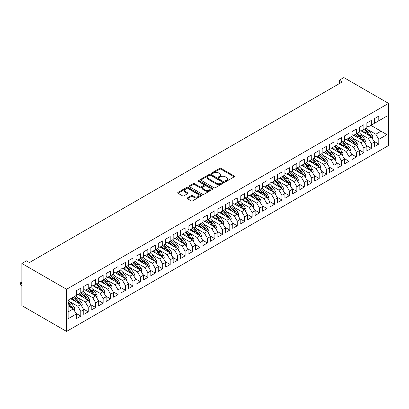 <?xml version="1.0" encoding="UTF-8"?>
<svg xmlns="http://www.w3.org/2000/svg" width="409" height="409" viewBox="0 0 409 409"><rect width="100%" height="100%" fill="white"/><g stroke="black" fill="none" stroke-linecap="round" stroke-linejoin="round"><path stroke-width="0.61" d="M225.42 181.33A0.726 0.419 0 0 0 226.443 181.33L234.214 176.841A1.033 0.598 0 0 0 234.515 176.422A1.033 0.598 0 0 0 234.214 175.998L221.049 168.401A1.033 0.598 0 0 0 219.587 168.401L211.816 172.884A0.726 0.419 0 0 0 211.606 173.181A0.726 0.419 0 0 0 211.816 173.477A0.726 0.419 0 0 0 212.838 173.477L213.846 172.895A3.308 1.912 0 0 1 218.524 172.895L219.623 173.528A3.308 1.912 0 0 1 220.594 174.878A3.308 1.912 0 0 1 219.623 176.233L218.616 176.811A0.726 0.419 0 0 0 218.406 177.107A0.726 0.419 0 0 0 218.616 177.404A0.726 0.419 0 0 0 219.643 177.404L220.645 176.821A3.308 1.912 0 0 1 225.328 176.821L226.422 177.455A3.308 1.912 0 0 1 227.394 178.805A3.308 1.912 0 0 1 226.422 180.159L225.42 180.737A0.726 0.419 0 0 0 225.206 181.034A0.726 0.419 0 0 0 225.42 181.33L225.42 180.737M187.486 197.869A1.033 0.598 0 0 0 187.179 198.288A1.033 0.598 0 0 0 187.486 198.713L191.177 200.845A1.033 0.598 0 0 0 192.639 200.845L201.269 195.865A1.033 0.598 0 0 0 201.571 195.441A1.033 0.598 0 0 0 201.269 195.016L188.104 187.419A1.033 0.598 0 0 0 186.642 187.419L178.012 192.399A1.033 0.598 0 0 0 177.71 192.823A1.033 0.598 0 0 0 178.012 193.247L182.475 195.819A1.033 0.598 0 0 0 183.938 195.819L187.629 193.687A1.033 0.598 0 0 0 187.936 193.268A1.033 0.598 0 0 0 187.629 192.843L185.42 191.565A2.766 1.595 0 0 1 184.607 190.436A2.766 1.595 0 0 1 186.315 188.963A2.766 1.595 0 0 1 189.331 189.311L197.997 194.311A2.766 1.595 0 0 1 198.805 195.441A2.766 1.595 0 0 1 197.097 196.918A2.766 1.595 0 0 1 194.086 196.571L192.639 195.737A1.033 0.598 0 0 0 191.177 195.737L187.486 197.869L187.486 198.713M21.866 263.468L66.565 289.275L66.565 331.428L21.866 305.62L21.866 263.468L26.411 260.845L29.392 262.568L342.287 81.918L339.306 80.195L339.306 83.635M339.306 80.195L343.851 77.572L388.55 103.38L66.565 289.275M213.917 187.716A1.033 0.598 0 0 0 215.379 187.716L224.009 182.731A1.033 0.598 0 0 0 224.311 182.312A1.033 0.598 0 0 0 224.009 181.887L210.85 174.29A1.033 0.598 0 0 0 209.388 174.29L200.758 179.27A1.033 0.598 0 0 0 200.451 179.694A1.033 0.598 0 0 0 200.758 180.113L213.917 187.716M198.523 181.484A0.726 0.419 0 0 1 199.26 181.586L199.26 180.727L212.639 188.452A1.033 0.598 0 0 1 212.941 188.876A1.033 0.598 0 0 1 212.639 189.295L204.009 194.28A1.033 0.598 0 0 1 202.547 194.28L189.387 186.678L193.079 184.566L193.079 183.702L189.387 185.834A1.033 0.598 0 0 0 189.081 186.259A1.033 0.598 0 0 0 189.387 186.678L189.387 185.834M193.079 184.566A1.033 0.598 0 0 1 194.541 184.566L194.541 183.702A1.033 0.598 0 0 0 193.079 183.702M194.541 183.702L199.878 186.785A1.033 0.598 0 0 0 201.34 186.785L203.789 185.369A1.033 0.598 0 0 0 204.096 184.95A1.033 0.598 0 0 0 203.789 184.525L198.232 181.32A0.726 0.419 0 0 1 198.022 181.023A0.726 0.419 0 0 1 198.467 180.635A0.726 0.419 0 0 1 199.26 180.727M66.565 331.428L388.55 145.532L388.55 103.38M370.891 125.358L381.024 131.207L381.024 119.51L386.986 116.069L378.79 120.798L378.79 116.11L374.322 118.692L374.322 123.38L371.341 125.103L371.341 120.41L366.873 122.991L366.873 127.68L363.892 129.402L363.892 124.714L359.419 127.296L359.419 131.984L356.438 133.702L356.438 129.014L351.97 131.596L351.97 136.284L348.989 138.002L348.989 133.314L344.521 135.895L344.521 140.584L341.541 142.306L341.541 137.618L337.072 140.195L337.072 144.888L334.092 146.606L334.092 141.918L329.623 144.5L329.623 149.188L326.643 150.906L326.643 146.218L322.169 148.799L322.169 153.487L319.194 155.21L319.194 150.522L314.72 153.099L314.72 157.787L311.74 159.51L311.74 154.822L307.271 157.404L307.271 162.092L304.291 163.81L304.291 159.121L299.823 161.703L299.823 166.391L296.842 168.114L296.842 163.426L292.374 166.003L292.374 170.691L289.393 172.414L289.393 167.726L284.92 170.308L284.92 174.996L281.944 176.714L281.944 172.025L277.471 174.607L277.471 179.295L274.49 181.013L274.49 176.325L270.022 178.907L270.022 183.595L267.041 185.318L267.041 180.63L262.573 183.212L262.573 187.9L259.592 189.618L259.592 184.929L255.124 187.511L255.124 192.199L252.143 193.917L252.143 189.229L247.67 191.811L247.67 196.499L244.694 198.222L244.694 193.534L240.221 196.11L240.221 200.799L237.24 202.521L237.24 197.833L232.772 200.415L232.772 205.103L229.792 206.821L229.792 202.133L225.323 204.715L225.323 209.403L222.343 211.126L222.343 206.438L217.874 209.014L217.874 213.702L214.894 215.425L214.894 210.737L210.42 213.319L210.42 218.007L207.445 219.725L207.445 215.037L202.971 217.619L202.971 222.307L199.991 224.025L199.991 219.336L195.522 221.918L195.522 226.606L192.542 228.329L192.542 223.641L188.074 226.223L188.074 230.911L185.093 232.629L185.093 227.941L180.625 230.523L180.625 235.211L177.644 236.929L177.644 232.24L173.171 234.822L173.171 239.51L170.195 241.233L170.195 236.545L165.722 239.122L165.722 243.81L162.741 245.533L162.741 240.845L158.273 243.427L158.273 248.115L155.292 249.833L155.292 245.144L150.824 247.726L150.824 252.414L147.843 254.137L147.843 249.449L143.375 252.026L143.375 256.714L140.394 258.437L140.394 253.749L135.926 256.331L135.926 261.019L132.945 262.736L132.945 258.048L128.472 260.63L128.472 265.318L125.491 267.041L125.491 262.348L121.023 264.93L121.023 269.618L118.043 271.341L118.043 266.653L113.574 269.234L113.574 273.923L110.594 275.64L110.594 270.952L106.125 273.534L106.125 278.222L103.145 279.94L103.145 275.252L98.676 277.834L98.676 282.522L95.696 284.245L95.696 279.557L91.222 282.133L91.222 286.827L88.242 288.544L88.242 283.856L83.773 286.438L83.773 291.126L80.793 292.844L80.793 288.156L76.325 290.738L76.325 295.426L68.129 300.16L68.129 318.739L76.325 314.01L73.344 308.846L68.129 305.835M386.986 116.069L386.986 134.648L378.79 139.382L375.81 134.218L368.136 129.786M373.913 141.253L378.79 144.07L378.79 139.382M378.79 144.07L374.322 146.652L374.322 141.959L371.341 143.682L368.361 138.518L360.687 134.091M366.459 145.553L371.341 148.37L371.341 143.682M371.341 148.37L366.873 150.952L366.873 146.264L363.892 147.981L360.912 142.823L353.238 138.39M359.01 149.852L363.892 152.669L363.892 147.981M363.892 152.669L359.419 155.251L359.419 150.563L356.438 152.286L353.463 147.122L345.784 142.69M351.561 154.157L356.438 156.974L356.438 152.286M356.438 156.974L351.97 159.551L351.97 154.863L348.989 156.586L346.009 151.422L338.335 146.995M344.112 158.457L348.989 161.274L348.989 156.586M348.989 161.274L344.521 163.856L344.521 159.167L341.541 160.885L338.56 155.727L330.886 151.294M336.663 162.756L341.541 165.573L341.541 160.885M341.541 165.573L337.072 168.155L337.072 163.467L334.092 165.19L331.111 160.026L323.437 155.594M329.209 167.056L334.092 169.878L334.092 165.19M334.092 169.878L329.623 172.455L329.623 167.767L326.643 169.49L323.662 164.326L315.988 159.899M321.76 171.361L326.643 174.178L326.643 169.49M326.643 174.178L322.169 176.76L322.169 172.071L319.194 173.789L316.213 168.631L308.534 164.198M314.311 175.66L319.194 178.477L319.194 173.789M319.194 178.477L314.72 181.059L314.72 176.371L311.74 178.089L308.759 172.93L301.085 168.498M306.862 179.96L311.74 182.777L311.74 178.089M311.74 182.777L307.271 185.359L307.271 180.671L304.291 182.394L301.31 177.23L293.636 172.797M299.414 184.265L304.291 187.082L304.291 182.394M304.291 187.082L299.823 189.664L299.823 184.975L296.842 186.693L293.861 181.53L286.188 177.102M291.96 188.564L296.842 191.381L296.842 186.693M296.842 191.381L292.374 193.963L292.374 189.275L289.393 190.993L286.412 185.834L278.739 181.402M284.511 192.864L289.393 195.681L289.393 190.993M289.393 195.681L284.92 198.263L284.92 193.575L281.944 195.297L278.964 190.134L271.285 185.701M277.062 197.169L281.944 199.986L281.944 195.297M281.944 199.986L277.471 202.562L277.471 197.874L274.49 199.597L271.51 194.433L263.836 190.006M269.613 201.468L274.49 204.285L274.49 199.597M274.49 204.285L270.022 206.867L270.022 202.179L267.041 203.897L264.061 198.738L256.387 194.306M262.164 205.768L267.041 208.585L267.041 203.897M267.041 208.585L262.573 211.167L262.573 206.479L259.592 208.201L256.612 203.038L248.938 198.605M254.715 210.073L259.592 212.89L259.592 208.201M259.592 212.89L255.124 215.466L255.124 210.778L252.143 212.501L249.163 207.337L241.489 202.91M247.261 214.372L252.143 217.189L252.143 212.501M252.143 217.189L247.67 219.771L247.67 215.083L244.694 216.801L241.714 211.642L234.04 207.21M239.812 218.672L244.694 221.489L244.694 216.801M244.694 221.489L240.221 224.071L240.221 219.382L237.24 221.1L234.26 215.942L226.586 211.509M232.363 222.971L237.24 225.788L237.24 221.1M237.24 225.788L232.772 228.37L232.772 223.682L229.792 225.405L226.811 220.241L219.137 215.809M224.914 227.276L229.792 230.093L229.792 225.405M229.792 230.093L225.323 232.675L225.323 227.987L222.343 229.705L219.362 224.541L211.688 220.114M217.465 231.576L222.343 234.393L222.343 229.705M222.343 234.393L217.874 236.975L217.874 232.286L214.894 234.004L211.913 228.846L204.239 224.413M210.011 235.875L214.894 238.692L214.894 234.004M214.894 238.692L210.42 241.274L210.42 236.586L207.445 238.309L204.464 233.145L196.79 228.713M202.562 240.18L207.445 242.997L207.445 238.309M207.445 242.997L202.971 245.574L202.971 240.886L199.991 242.609L197.015 237.445L189.336 233.018M195.113 244.48L199.991 247.297L199.991 242.609M199.991 247.297L195.522 249.879L195.522 245.19L192.542 246.908L189.561 241.75L181.887 237.317M187.665 248.779L192.542 251.596L192.542 246.908M192.542 251.596L188.074 254.178L188.074 249.49L185.093 251.213L182.112 246.049L174.438 241.617M180.216 253.084L185.093 255.901L185.093 251.213M185.093 255.901L180.625 258.478L180.625 253.79L177.644 255.513L174.663 250.349L166.99 245.921M172.762 257.384L177.644 260.201L177.644 255.513M177.644 260.201L173.171 262.782L173.171 258.094L170.195 259.812L167.215 254.654L159.541 250.221M165.313 261.683L170.195 264.5L170.195 259.812M170.195 264.5L165.722 267.082L165.722 262.394L162.741 264.112L159.766 258.953L152.087 254.521M157.864 265.983L162.741 268.805L162.741 264.112M162.741 268.805L158.273 271.382L158.273 266.694L155.292 268.416L152.312 263.253L144.638 258.825M150.415 270.288L155.292 273.105L155.292 268.416M155.292 273.105L150.824 275.686L150.824 270.998L147.843 272.716L144.863 267.558L137.189 263.125M142.966 274.587L147.843 277.404L147.843 272.716M147.843 277.404L143.375 279.986L143.375 275.298L140.394 277.016L137.414 271.857L129.74 267.425M135.512 278.887L140.394 281.704L140.394 277.016M140.394 281.704L135.926 284.286L135.926 279.598L132.945 281.32L129.965 276.157L122.291 271.724M128.063 283.192L132.945 286.009L132.945 281.32M132.945 286.009L128.472 288.59L128.472 283.897L125.491 285.62L122.516 280.456L114.837 276.029M120.614 287.491L125.491 290.308L125.491 285.62M125.491 290.308L121.023 292.89L121.023 288.202L118.043 289.92L115.062 284.761L107.388 280.329M113.165 291.791L118.043 294.608L118.043 289.92M118.043 294.608L113.574 297.19L113.574 292.501L110.594 294.224L107.613 289.061L99.939 284.628M105.716 296.096L110.594 298.913L110.594 294.224M110.594 298.913L106.125 301.489L106.125 296.801L103.145 298.524L100.164 293.36L92.49 288.933M98.262 300.395L103.145 303.212L103.145 298.524M103.145 303.212L98.676 305.794L98.676 301.106L95.696 302.824L92.715 297.665L85.041 293.233M90.813 304.695L95.696 307.512L95.696 302.824M95.696 307.512L91.222 310.094L91.222 305.405L88.242 307.128L85.266 301.965L77.587 297.532M83.364 308.999L88.242 311.816L88.242 307.128M88.242 311.816L83.773 314.393L83.773 309.705L80.793 311.428L77.812 306.264L70.138 301.837M75.916 313.299L80.793 316.116L80.793 311.428M80.793 316.116L76.325 318.698L76.325 314.01M76.325 293.708L77.812 294.567L80.793 292.844M68.129 311.857L73.344 308.846M83.773 289.403L85.266 290.267L88.242 288.544M77.812 306.264L80.793 304.547L70.66 298.698M83.773 309.705L80.793 304.547M91.222 285.104L92.715 285.963L95.696 284.245M85.266 301.965L88.242 300.242L78.114 294.393M91.222 305.405L88.242 300.242M98.676 280.804L100.164 281.663L103.145 279.94M92.715 297.665L95.696 295.942L85.563 290.093M98.676 301.106L95.696 295.942M106.125 276.499L107.613 277.363L110.594 275.64A8.062 4.652 60 0 1 113.273 278.268L115.936 281.821M100.164 293.36L103.145 291.643L93.012 285.794M106.125 296.801L103.145 291.643M113.574 272.2L115.062 273.059L118.043 271.341M107.613 289.061L110.594 287.343L100.461 281.489M113.574 292.501L110.594 287.343M121.023 267.9L122.516 268.759L125.491 267.041A8.062 4.652 60 0 1 128.175 269.664L130.839 273.222M115.062 284.761L118.043 283.038L107.91 277.19M121.023 288.202L118.043 283.038M128.472 263.595L129.965 264.459L132.945 262.736M122.516 280.456L125.491 278.739L115.364 272.89M128.472 283.897L125.491 278.739M135.926 259.296L137.414 260.155L140.394 258.437A8.062 4.652 60 0 1 143.073 261.065L145.737 264.618M129.965 276.157L132.945 274.439L122.812 268.585M135.926 279.598L132.945 274.439M143.375 254.996L144.863 255.855L147.843 254.137M137.414 271.857L140.394 270.134L130.261 264.286M143.375 275.298L140.394 270.134M150.824 250.697L152.312 251.555L155.292 249.833M144.863 267.558L147.843 265.835L137.71 259.986M150.824 270.998L147.843 265.835M158.273 246.392L159.766 247.256L162.741 245.533M152.312 263.253L155.292 261.535L145.159 255.686M158.273 266.694L155.292 261.535M165.722 242.092L167.215 242.951L170.195 241.233M159.766 258.953L162.741 257.23L152.613 251.382M165.722 262.394L162.741 257.23M173.171 237.793L174.663 238.651L177.644 236.929A8.062 4.652 60 0 1 180.323 239.556L182.987 243.115M167.215 254.654L170.195 252.931L160.062 247.082M173.171 258.094L170.195 252.931M180.625 233.488L182.112 234.352L185.093 232.629M174.663 250.349L177.644 248.631L167.511 242.782M180.625 253.79L177.644 248.631M188.074 229.188L189.561 230.047L192.542 228.329M182.112 246.049L185.093 244.326L174.96 238.478M188.074 249.49L185.093 244.326M195.522 224.889L197.015 225.748L199.991 224.025M189.561 241.75L192.542 240.027L182.409 234.178M195.522 245.19L192.542 240.027M202.971 220.584L204.464 221.448L207.445 219.725M197.015 237.445L199.991 235.727L189.863 229.878M202.971 240.886L199.991 235.727M210.42 216.284L211.913 217.143L214.894 215.425M204.464 233.145L207.445 231.428L197.312 225.574M210.42 236.586L207.445 231.428M217.874 211.985L219.362 212.844L222.343 211.126M211.913 228.846L214.894 227.123L204.761 221.274M217.874 232.286L214.894 227.123M225.323 207.685L226.811 208.544L229.792 206.821A8.062 4.652 60 0 1 232.47 209.449L235.139 213.007M219.362 224.541L222.343 222.823L212.21 216.974M225.323 227.987L222.343 222.823M232.772 203.38L234.26 204.244L237.24 202.521M226.811 220.241L229.792 218.524L219.659 212.67M232.772 223.682L229.792 218.524M240.221 199.081L241.714 199.94L244.694 198.222M234.26 215.942L237.24 214.219L227.113 208.37M240.221 219.382L237.24 214.219M247.67 194.781L249.163 195.64L252.143 193.917M241.714 211.642L244.694 209.919L234.561 204.071M247.67 215.083L244.694 209.919M255.124 190.476L256.612 191.34L259.592 189.618A8.062 4.652 60 0 1 262.271 192.245L264.935 195.799M249.163 207.337L252.143 205.62L242.01 199.771M255.124 210.778L252.143 205.62M262.573 186.177L264.061 187.036L267.041 185.318M256.612 203.038L259.592 201.315L249.459 195.466M262.573 206.479L259.592 201.315M270.022 181.877L271.51 182.736L274.49 181.013M264.061 198.738L267.041 197.015L256.908 191.167M270.022 202.179L267.041 197.015M277.471 177.572L278.964 178.436L281.944 176.714M271.51 194.433L274.49 192.716L264.362 186.867M277.471 197.874L274.49 192.716M284.92 173.273L286.412 174.132L289.393 172.414M278.964 190.134L281.944 188.416L271.811 182.562M284.92 193.575L281.944 188.416M292.374 168.973L293.861 169.832L296.842 168.114A8.062 4.652 60 0 1 299.521 170.737L302.185 174.295M286.412 185.834L289.393 184.111L279.26 178.263M292.374 189.275L289.393 184.111M299.823 164.674L301.31 165.533L304.291 163.81M293.861 181.53L296.842 179.812L286.709 173.963M299.823 184.975L296.842 179.812M307.271 160.369L308.759 161.228L311.74 159.51A8.062 4.652 60 0 1 314.424 162.138L317.087 165.691M301.31 177.23L304.291 175.512L294.158 169.658M307.271 180.671L304.291 175.512M314.72 156.069L316.213 156.928L319.194 155.21M308.759 172.93L311.74 171.207L301.612 165.359M314.72 176.371L311.74 171.207M322.169 151.77L323.662 152.629L326.643 150.906M316.213 168.631L319.194 166.908L309.061 161.059M322.169 172.071L319.194 166.908M329.623 147.465L331.111 148.329L334.092 146.606M323.662 164.326L326.643 162.608L316.51 156.759M329.623 167.767L326.643 162.608M337.072 143.165L338.56 144.024L341.541 142.306M331.111 160.026L334.092 158.303L323.959 152.455M337.072 163.467L334.092 158.303M344.521 138.866L346.009 139.725L348.989 138.002A8.062 4.652 60 0 1 351.674 140.63L354.337 144.188M338.56 155.727L341.541 154.004L331.408 148.155M344.521 159.167L341.541 154.004M351.97 134.561L353.463 135.425L356.438 133.702M346.009 151.422L348.989 149.704L338.856 143.856M351.97 154.863L348.989 149.704M359.419 130.261L360.912 131.12L363.892 129.402M353.463 147.122L356.438 145.405L346.311 139.551M359.419 150.563L356.438 145.405M366.873 125.962L368.361 126.821L371.341 125.103M360.912 142.823L363.892 141.1L353.759 135.251M366.873 146.264L363.892 141.1M374.322 121.657L375.81 122.521L378.79 120.798M368.361 138.518L371.341 136.8L361.208 130.952M374.322 141.959L371.341 136.8M375.81 134.218L381.024 131.207L386.986 134.648M225.707 181.432L226.422 181.018A3.308 1.912 0 0 0 227.394 179.669L227.394 178.805M220.594 174.878L220.594 175.742A3.308 1.912 0 0 1 219.623 177.092L218.907 177.506M234.214 175.998L234.214 176.841L221.049 169.26A1.033 0.598 0 0 0 219.587 169.26L212.107 173.58M223.999 182.741L210.85 175.149A1.033 0.598 0 0 0 209.388 175.149L200.768 180.124L200.758 179.27M222.184 182.608A0.726 0.419 0 0 0 222.394 182.312A0.726 0.419 0 0 0 222.184 182.015L210.63 175.343A0.726 0.419 0 0 0 209.602 175.343L208.544 175.957A3.308 1.912 0 0 0 207.573 177.307A3.308 1.912 0 0 0 208.544 178.656L216.443 183.217A3.308 1.912 0 0 0 221.121 183.217L222.184 182.608L222.184 183.467A0.726 0.419 0 0 0 222.394 183.171L222.394 182.312M207.573 177.307L207.573 178.166A3.308 1.912 0 0 0 208.544 179.52L208.544 178.656M222.184 183.467L221.121 184.081A3.308 1.912 0 0 1 216.443 184.081L208.544 179.52M194.541 184.566L199.878 187.644A1.033 0.598 0 0 0 201.34 187.644L203.789 186.233A1.033 0.598 0 0 0 204.096 185.809L204.096 184.95M199.26 181.586L212.624 189.306M205.42 189.986A2.766 1.595 0 0 0 208.432 190.328A2.766 1.595 0 0 0 210.139 188.856A2.766 1.595 0 0 0 209.331 187.726L206.279 185.962A1.033 0.598 0 0 0 204.817 185.962L202.363 187.378A1.033 0.598 0 0 0 202.061 187.797A1.033 0.598 0 0 0 202.363 188.222L205.42 189.986L205.42 190.845A2.766 1.595 0 0 0 208.432 191.192A2.766 1.595 0 0 0 210.139 189.715L210.139 188.856M202.061 187.797L202.061 188.661A1.033 0.598 0 0 0 202.363 189.081L202.363 188.222M205.42 190.845L202.363 189.081M198.805 195.441L198.805 196.3A2.766 1.595 0 0 1 197.097 197.777A2.766 1.595 0 0 1 194.086 197.429L192.639 196.596A1.033 0.598 0 0 0 191.177 196.596L187.496 198.723M184.607 190.436L184.607 191.3A2.766 1.595 0 0 0 185.42 192.429L185.42 191.565M187.629 192.843L187.629 193.687L185.42 192.429M201.254 195.87L188.104 188.278A1.033 0.598 0 0 0 186.642 188.278L178.027 193.252L178.012 192.399M372.333 138.523L372.814 137.133A2.791 1.61 -120 0 0 371.924 134.755L368.882 130.696A8.062 4.652 -120 0 0 366.183 128.078M365.661 133.523L365.155 132.843A8.062 4.652 -120 0 0 362.461 130.231M363.683 132.378A6.692 3.865 -120 0 0 361.474 130.798M371.127 136.678A2.791 1.61 -120 0 0 370.508 135.573L367.466 131.514A8.062 4.652 -120 0 0 364.767 128.896M364.363 129.76A6.692 3.865 60 0 1 366.934 132.138L369.726 135.87M363.872 129.413A8.062 4.652 60 0 1 366.571 132.025L369.235 135.583M364.884 142.823L365.365 141.437A2.791 1.61 -120 0 0 364.475 139.06L361.428 134.996A8.062 4.652 -120 0 0 358.734 132.378M358.212 137.823L357.706 137.148A8.062 4.652 -120 0 0 355.007 134.53M356.234 136.678A6.692 3.865 -120 0 0 354.025 135.098M363.673 140.977A2.791 1.61 -120 0 0 363.059 139.878L360.017 135.814A8.062 4.652 -120 0 0 357.318 133.196M356.914 134.06A6.692 3.865 60 0 1 359.485 136.442L362.277 140.169M356.423 133.712A8.062 4.652 60 0 1 359.122 136.33L361.786 139.883M357.435 147.122L357.916 145.737A2.791 1.61 -120 0 0 357.026 143.36L353.979 139.295A8.062 4.652 -120 0 0 351.285 136.678M350.764 142.122L350.257 141.448A8.062 4.652 -120 0 0 347.558 138.83M348.78 140.982A6.692 3.865 -120 0 0 346.576 139.397M356.224 145.277A2.791 1.61 -120 0 0 355.61 144.178L352.563 140.113A8.062 4.652 -120 0 0 349.869 137.496M349.465 138.365A6.692 3.865 60 0 1 352.031 140.742L354.828 144.469M349.986 151.427L350.467 150.037A2.791 1.61 -120 0 0 349.572 147.659L346.53 143.6A8.062 4.652 -120 0 0 343.836 140.982M343.315 146.427L342.803 145.747A8.062 4.652 -120 0 0 340.109 143.13M341.331 145.282A6.692 3.865 -120 0 0 339.122 143.702M348.775 149.576A2.791 1.61 -120 0 0 348.161 148.477L345.114 144.413A8.062 4.652 -120 0 0 342.42 141.8M342.016 142.664A6.692 3.865 60 0 1 344.582 145.042L347.379 148.774M341.525 142.317A8.062 4.652 60 0 1 344.22 144.929L346.888 148.487M342.537 155.727L343.018 154.341A2.791 1.61 -120 0 0 342.123 151.964L339.081 147.9A8.062 4.652 -120 0 0 336.382 145.282M335.861 150.727L335.354 150.052A8.062 4.652 -120 0 0 332.66 147.434M333.882 149.582A6.692 3.865 -120 0 0 331.673 148.002M341.326 153.881A2.791 1.61 -120 0 0 340.707 152.782L337.665 148.718A8.062 4.652 -120 0 0 334.971 146.1M334.562 146.964A6.692 3.865 60 0 1 337.134 149.346L339.925 153.073M334.076 146.616A8.062 4.652 60 0 1 336.771 149.234L339.434 152.787M335.083 160.026L335.564 158.641A2.791 1.61 -120 0 0 334.674 156.264L331.633 152.199A8.062 4.652 -120 0 0 328.933 149.582M328.412 155.026L327.906 154.351A8.062 4.652 -120 0 0 325.211 151.734M326.433 153.886A6.692 3.865 -120 0 0 324.225 152.301M333.877 158.181A2.791 1.61 -120 0 0 333.258 157.082L330.216 153.017A8.062 4.652 -120 0 0 327.517 150.4M327.113 151.269A6.692 3.865 60 0 1 329.685 153.646L332.476 157.373M326.627 150.916A8.062 4.652 60 0 1 329.322 153.533L331.985 157.092M327.635 164.331L328.115 162.94A2.791 1.61 -120 0 0 327.226 160.563L324.179 156.499A8.062 4.652 -120 0 0 321.484 153.886M320.963 159.326L320.457 158.651A8.062 4.652 -120 0 0 317.757 156.033M318.984 158.186A6.692 3.865 -120 0 0 316.776 156.606M326.423 162.48A2.791 1.61 -120 0 0 325.809 161.381L322.767 157.317A8.062 4.652 -120 0 0 320.068 154.704M319.664 155.568A6.692 3.865 60 0 1 322.236 157.946L325.027 161.673M319.173 155.216A8.062 4.652 60 0 1 321.873 157.833L324.536 161.391M320.186 168.631L320.666 167.245A2.791 1.61 -120 0 0 319.777 164.868L316.73 160.803A8.062 4.652 -120 0 0 314.035 158.186M313.514 163.631L313.008 162.951A8.062 4.652 -120 0 0 310.308 160.338M311.53 162.485A6.692 3.865 -120 0 0 309.327 160.906M318.974 166.785A2.791 1.61 -120 0 0 318.36 165.681L315.313 161.621A8.062 4.652 -120 0 0 312.619 159.004M312.215 159.868A6.692 3.865 60 0 1 314.787 162.25L317.578 165.977M312.737 172.93L313.217 171.545A2.791 1.61 -120 0 0 312.328 169.168L309.281 165.103A8.062 4.652 -120 0 0 306.586 162.485M306.065 167.93L305.559 167.255A8.062 4.652 -120 0 0 302.859 164.638M304.081 166.785A6.692 3.865 -120 0 0 301.873 165.205M311.525 171.085A2.791 1.61 -120 0 0 310.912 169.986L307.865 165.921A8.062 4.652 -120 0 0 305.17 163.303M304.766 164.173A6.692 3.865 60 0 1 307.333 166.55L310.129 170.277M304.276 163.82A8.062 4.652 60 0 1 306.97 166.437L309.639 169.996M305.288 177.235L305.768 175.844A2.791 1.61 -120 0 0 304.874 173.467L301.832 169.403A8.062 4.652 -120 0 0 299.132 166.79M298.611 172.23L298.105 171.555A8.062 4.652 -120 0 0 295.41 168.937M296.632 171.09A6.692 3.865 -120 0 0 294.424 169.505M304.076 175.384A2.791 1.61 -120 0 0 303.458 174.285L300.416 170.221A8.062 4.652 -120 0 0 297.721 167.603M297.312 168.472A6.692 3.865 60 0 1 299.884 170.85L302.675 174.577M297.834 181.535L298.314 180.149A2.791 1.61 -120 0 0 297.425 177.772L294.383 173.707A8.062 4.652 -120 0 0 291.683 171.09M291.162 176.535L290.656 175.855A8.062 4.652 -120 0 0 287.962 173.242M289.183 175.389A6.692 3.865 -120 0 0 286.975 173.81M296.627 179.689A2.791 1.61 -120 0 0 296.009 178.585L292.967 174.525A8.062 4.652 -120 0 0 290.267 171.908M289.863 172.772A6.692 3.865 60 0 1 292.435 175.149L295.226 178.881M289.378 172.424A8.062 4.652 60 0 1 292.072 175.042L294.736 178.595M290.385 185.834L290.865 184.449A2.791 1.61 -120 0 0 289.976 182.071L286.934 178.007A8.062 4.652 -120 0 0 284.235 175.389M283.713 180.834L283.207 180.159A8.062 4.652 -120 0 0 280.508 177.542M281.735 179.689A6.692 3.865 -120 0 0 279.526 178.109M289.178 183.989A2.791 1.61 -120 0 0 288.56 182.889L285.518 178.825A8.062 4.652 -120 0 0 282.818 176.207M282.414 177.071A6.692 3.865 60 0 1 284.986 179.454L287.778 183.181M281.924 176.724A8.062 4.652 60 0 1 284.623 179.341L287.287 182.895M282.936 190.134L283.417 188.748A2.791 1.61 -120 0 0 282.527 186.371L279.48 182.307A8.062 4.652 -120 0 0 276.786 179.694M276.264 185.134L275.758 184.459A8.062 4.652 -120 0 0 273.059 181.841M274.281 183.994A6.692 3.865 -120 0 0 272.077 182.409M281.724 188.288A2.791 1.61 -120 0 0 281.111 187.189L278.064 183.125A8.062 4.652 -120 0 0 275.369 180.507M274.966 181.376A6.692 3.865 60 0 1 277.537 183.753L280.329 187.48M274.475 181.023A8.062 4.652 60 0 1 277.174 183.641L279.838 187.199M275.487 194.439L275.968 193.048A2.791 1.61 -120 0 0 275.078 190.671L272.031 186.611A8.062 4.652 -120 0 0 269.337 183.994M268.815 189.439L268.309 188.759A8.062 4.652 -120 0 0 265.61 186.141M266.832 188.293A6.692 3.865 -120 0 0 264.623 186.714M274.275 192.588A2.791 1.61 -120 0 0 273.662 191.489L270.615 187.424A8.062 4.652 -120 0 0 267.921 184.812M267.517 185.676A6.692 3.865 60 0 1 270.083 188.053L272.88 191.785M267.026 185.328A8.062 4.652 60 0 1 269.72 187.941L272.389 191.499M268.038 198.738L268.519 197.353A2.791 1.61 -120 0 0 267.624 194.975L264.582 190.911A8.062 4.652 -120 0 0 261.883 188.293M261.361 193.738L260.855 193.063A8.062 4.652 -120 0 0 258.161 190.446M259.383 192.593A6.692 3.865 -120 0 0 257.174 191.013M266.826 196.893A2.791 1.61 -120 0 0 266.208 195.793L263.166 191.729A8.062 4.652 -120 0 0 260.472 189.111M260.063 189.975A6.692 3.865 60 0 1 262.634 192.358L265.426 196.085M260.584 203.038L261.065 201.652A2.791 1.61 -120 0 0 260.175 199.275L257.133 195.211A8.062 4.652 -120 0 0 254.434 192.593M253.912 198.038L253.406 197.363A8.062 4.652 -120 0 0 250.712 194.745M251.934 196.898A6.692 3.865 -120 0 0 249.725 195.313M259.378 201.192A2.791 1.61 -120 0 0 258.759 200.093L255.717 196.029A8.062 4.652 -120 0 0 253.018 193.411M252.614 194.28A6.692 3.865 60 0 1 255.185 196.657L257.977 200.384M252.128 193.927A8.062 4.652 60 0 1 254.822 196.545L257.486 200.103M253.135 207.343L253.616 205.952A2.791 1.61 -120 0 0 252.726 203.575L249.684 199.515A8.062 4.652 -120 0 0 246.985 196.898M246.463 202.343L245.957 201.663A8.062 4.652 -120 0 0 243.258 199.045M244.485 201.197A6.692 3.865 -120 0 0 242.276 199.618M251.929 205.492A2.791 1.61 -120 0 0 251.31 204.393L248.268 200.328A8.062 4.652 -120 0 0 245.569 197.716M245.165 198.58A6.692 3.865 60 0 1 247.736 200.957L250.528 204.684M244.674 198.232A8.062 4.652 60 0 1 247.373 200.845L250.037 204.403M245.686 211.642L246.167 210.257A2.791 1.61 -120 0 0 245.277 207.879L242.23 203.815A8.062 4.652 -120 0 0 239.536 201.197M239.014 206.642L238.508 205.962A8.062 4.652 -120 0 0 235.809 203.35M237.031 205.497A6.692 3.865 -120 0 0 234.827 203.917M244.475 209.797A2.791 1.61 -120 0 0 243.861 208.692L240.814 204.633A8.062 4.652 -120 0 0 238.12 202.015M237.716 202.879A6.692 3.865 60 0 1 240.287 205.262L243.079 208.989M237.225 202.532A8.062 4.652 60 0 1 239.925 205.149L242.588 208.702M238.237 215.942L238.718 214.556A2.791 1.61 -120 0 0 237.828 212.179L234.781 208.115A8.062 4.652 -120 0 0 232.087 205.497M231.566 210.942L231.059 210.267A8.062 4.652 -120 0 0 228.36 207.649M229.582 209.797A6.692 3.865 -120 0 0 227.373 208.217M237.026 214.096A2.791 1.61 -120 0 0 236.412 212.997L233.365 208.933A8.062 4.652 -120 0 0 230.671 206.315M230.267 207.184A6.692 3.865 60 0 1 232.833 209.561L235.63 213.288M230.788 220.246L231.269 218.856A2.791 1.61 -120 0 0 230.374 216.479L227.332 212.414A8.062 4.652 -120 0 0 224.638 209.802M224.117 215.241L223.605 214.567A8.062 4.652 -120 0 0 220.911 211.949M222.133 214.101A6.692 3.865 -120 0 0 219.924 212.522M229.577 218.396A2.791 1.61 -120 0 0 228.963 217.297L225.916 213.232A8.062 4.652 -120 0 0 223.222 210.615M222.813 211.484A6.692 3.865 60 0 1 225.385 213.861L228.176 217.588M222.327 211.131A8.062 4.652 60 0 1 225.022 213.749L227.685 217.307M223.34 224.546L223.815 223.161A2.791 1.61 -120 0 0 222.925 220.783L219.884 216.719A8.062 4.652 -120 0 0 217.184 214.101M216.663 219.546L216.156 218.866A8.062 4.652 -120 0 0 213.462 216.254M214.684 218.401A6.692 3.865 -120 0 0 212.476 216.821M222.128 222.701A2.791 1.61 -120 0 0 221.509 221.596L218.467 217.537A8.062 4.652 -120 0 0 215.768 214.919M215.364 215.783A6.692 3.865 60 0 1 217.936 218.161L220.727 221.893M214.878 215.436A8.062 4.652 60 0 1 217.573 218.053L220.236 221.606M215.886 228.846L216.366 227.46A2.791 1.61 -120 0 0 215.477 225.083L212.435 221.018A8.062 4.652 -120 0 0 209.735 218.401M209.214 223.846L208.708 223.171A8.062 4.652 -120 0 0 206.013 220.553M207.235 222.701A6.692 3.865 -120 0 0 205.027 221.121M214.679 227A2.791 1.61 -120 0 0 214.06 225.901L211.018 221.836A8.062 4.652 -120 0 0 208.319 219.219M207.915 220.083A6.692 3.865 60 0 1 210.487 222.465L213.278 226.192M207.424 219.735A8.062 4.652 60 0 1 210.124 222.353L212.787 225.911M208.437 233.15L208.917 231.76A2.791 1.61 -120 0 0 208.028 229.383L204.981 225.318A8.062 4.652 -120 0 0 202.286 222.706M201.765 228.145L201.259 227.47A8.062 4.652 -120 0 0 198.559 224.853M199.786 227.005A6.692 3.865 -120 0 0 197.578 225.42M207.225 231.3A2.791 1.61 -120 0 0 206.611 230.201L203.57 226.136A8.062 4.652 -120 0 0 200.87 223.518M200.466 224.388A6.692 3.865 60 0 1 203.038 226.765L205.829 230.492M199.975 224.035A8.062 4.652 60 0 1 202.675 226.652L205.338 230.211M200.988 237.45L201.468 236.059A2.791 1.61 -120 0 0 200.579 233.682L197.532 229.623A8.062 4.652 -120 0 0 194.837 227.005M194.316 232.45L193.81 231.77A8.062 4.652 -120 0 0 191.11 229.152M192.332 231.305A6.692 3.865 -120 0 0 190.124 229.725M199.776 235.604A2.791 1.61 -120 0 0 199.163 234.5L196.115 230.436A8.062 4.652 -120 0 0 193.421 227.823M193.017 228.687A6.692 3.865 60 0 1 195.584 231.065L198.38 234.797M192.527 228.34A8.062 4.652 60 0 1 195.221 230.952L197.89 234.51M193.539 241.75L194.019 240.364A2.791 1.61 -120 0 0 193.125 237.987L190.083 233.922A8.062 4.652 -120 0 0 187.388 231.305M186.867 236.75L186.356 236.075A8.062 4.652 -120 0 0 183.661 233.457M184.883 235.604A6.692 3.865 -120 0 0 182.675 234.025M192.327 239.904A2.791 1.61 -120 0 0 191.714 238.805L188.667 234.74A8.062 4.652 -120 0 0 185.972 232.123M185.568 232.987A6.692 3.865 60 0 1 188.135 235.369L190.926 239.096M185.078 232.639A8.062 4.652 60 0 1 187.772 235.257L190.436 238.81M186.09 246.049L186.565 244.664A2.791 1.61 -120 0 0 185.676 242.286L182.634 238.222A8.062 4.652 -120 0 0 179.934 235.604M179.413 241.049L178.907 240.374A8.062 4.652 -120 0 0 176.213 237.757M177.434 239.909A6.692 3.865 -120 0 0 175.226 238.324M184.878 244.204A2.791 1.61 -120 0 0 184.26 243.104L181.218 239.04A8.062 4.652 -120 0 0 178.518 236.422M178.114 237.292A6.692 3.865 60 0 1 180.686 239.669L183.477 243.396M178.636 250.354L179.116 248.963A2.791 1.61 -120 0 0 178.227 246.586L175.185 242.527A8.062 4.652 -120 0 0 172.486 239.909M171.964 245.354L171.458 244.674A8.062 4.652 -120 0 0 168.764 242.056M169.986 244.209A6.692 3.865 -120 0 0 167.777 242.629M177.429 248.503A2.791 1.61 -120 0 0 176.811 247.404L173.769 243.34A8.062 4.652 -120 0 0 171.069 240.727M170.665 241.591A6.692 3.865 60 0 1 173.237 243.968L176.028 247.701M170.175 241.244A8.062 4.652 60 0 1 172.874 243.856L175.538 247.414M171.187 254.654L171.668 253.268A2.791 1.61 -120 0 0 170.778 250.891L167.731 246.826A8.062 4.652 -120 0 0 165.037 244.209M164.515 249.654L164.009 248.979A8.062 4.652 -120 0 0 161.31 246.361M162.537 248.508A6.692 3.865 -120 0 0 160.328 246.929M169.975 252.808A2.791 1.61 -120 0 0 169.362 251.709L166.32 247.644A8.062 4.652 -120 0 0 163.62 245.027M163.217 245.891A6.692 3.865 60 0 1 165.788 248.273L168.58 252M162.726 245.543A8.062 4.652 60 0 1 165.425 248.161L168.089 251.714M163.738 258.953L164.219 257.568A2.791 1.61 -120 0 0 163.329 255.19L160.282 251.126A8.062 4.652 -120 0 0 157.588 248.508M157.066 253.953L156.56 253.278A8.062 4.652 -120 0 0 153.861 250.661M155.083 252.808A6.692 3.865 -120 0 0 152.874 251.228M162.526 257.108A2.791 1.61 -120 0 0 161.913 256.008L158.866 251.944A8.062 4.652 -120 0 0 156.172 249.326M155.768 250.196A6.692 3.865 60 0 1 158.334 252.573L161.131 256.3M155.277 249.843A8.062 4.652 60 0 1 157.971 252.46L160.64 256.019M156.289 263.258L156.77 261.867A2.791 1.61 -120 0 0 155.875 259.49L152.833 255.426A8.062 4.652 -120 0 0 150.139 252.813M149.617 258.253L149.106 257.578A8.062 4.652 -120 0 0 146.412 254.96M147.634 257.113A6.692 3.865 -120 0 0 145.425 255.533M155.077 261.407A2.791 1.61 -120 0 0 154.464 260.308L151.417 256.244A8.062 4.652 -120 0 0 148.723 253.631M148.319 254.495A6.692 3.865 60 0 1 150.885 256.872L153.677 260.599M147.828 254.142A8.062 4.652 60 0 1 150.522 256.76L153.186 260.318M148.84 267.558L149.316 266.172A2.791 1.61 -120 0 0 148.426 263.795L145.384 259.73A8.062 4.652 -120 0 0 142.685 257.113M142.163 262.558L141.657 261.878A8.062 4.652 -120 0 0 138.963 259.265M140.185 261.412A6.692 3.865 -120 0 0 137.976 259.833M147.629 265.712A2.791 1.61 -120 0 0 147.01 264.608L143.968 260.548A8.062 4.652 -120 0 0 141.269 257.931M140.865 258.795A6.692 3.865 60 0 1 143.436 261.177L146.228 264.904M141.386 271.857L141.867 270.472A2.791 1.61 -120 0 0 140.977 268.094L137.935 264.03A8.062 4.652 -120 0 0 135.236 261.412M134.714 266.857L134.208 266.182A8.062 4.652 -120 0 0 131.514 263.565M132.736 265.712A6.692 3.865 -120 0 0 130.527 264.132M140.18 270.012A2.791 1.61 -120 0 0 139.561 268.912L136.519 264.848A8.062 4.652 -120 0 0 133.82 262.23M133.416 263.099A6.692 3.865 60 0 1 135.987 265.477L138.779 269.204M132.925 262.747A8.062 4.652 60 0 1 135.624 265.364L138.288 268.923M133.937 276.162L134.418 274.771A2.791 1.61 -120 0 0 133.528 272.394L130.481 268.33A8.062 4.652 -120 0 0 127.787 265.717M127.265 271.157L126.759 270.482A8.062 4.652 -120 0 0 124.06 267.864M125.287 270.017A6.692 3.865 -120 0 0 123.078 268.432M132.726 274.311A2.791 1.61 -120 0 0 132.112 273.212L129.07 269.148A8.062 4.652 -120 0 0 126.371 266.53M125.967 267.399A6.692 3.865 60 0 1 128.538 269.776L131.33 273.503M126.488 280.462L126.969 279.076A2.791 1.61 -120 0 0 126.079 276.694L123.032 272.634A8.062 4.652 -120 0 0 120.338 270.017M119.817 275.461L119.31 274.782A8.062 4.652 -120 0 0 116.611 272.169M117.833 274.316A6.692 3.865 -120 0 0 115.629 272.737M125.277 278.616A2.791 1.61 -120 0 0 124.663 277.512L121.616 273.452A8.062 4.652 -120 0 0 118.922 270.835M118.518 271.699A6.692 3.865 60 0 1 121.084 274.076L123.881 277.808M118.027 271.351A8.062 4.652 60 0 1 120.727 273.964L123.39 277.522M119.039 284.761L119.52 283.376A2.791 1.61 -120 0 0 118.625 280.998L115.583 276.934A8.062 4.652 -120 0 0 112.889 274.316M112.368 279.761L111.856 279.086A8.062 4.652 -120 0 0 109.162 276.469M110.384 278.616A6.692 3.865 -120 0 0 108.175 277.036M117.828 282.916A2.791 1.61 -120 0 0 117.214 281.816L114.167 277.752A8.062 4.652 -120 0 0 111.473 275.134M111.069 275.998A6.692 3.865 60 0 1 113.636 278.381L116.432 282.108M111.591 289.061L112.071 287.675A2.791 1.61 -120 0 0 111.176 285.298L108.134 281.234A8.062 4.652 -120 0 0 105.435 278.616M104.914 284.061L104.407 283.386A8.062 4.652 -120 0 0 101.713 280.768M102.935 282.921A6.692 3.865 -120 0 0 100.726 281.336M110.379 287.215A2.791 1.61 -120 0 0 109.76 286.116L106.718 282.052A8.062 4.652 -120 0 0 104.024 279.434M103.615 280.303A6.692 3.865 60 0 1 106.187 282.68L108.978 286.407M103.129 279.95A8.062 4.652 60 0 1 105.824 282.568L108.487 286.126M104.137 293.365L104.617 291.975A2.791 1.61 -120 0 0 103.728 289.598L100.686 285.538A8.062 4.652 -120 0 0 97.986 282.921M97.465 288.365L96.959 287.685A8.062 4.652 -120 0 0 94.264 285.068M95.486 287.22A6.692 3.865 -120 0 0 93.278 285.64M102.93 291.515A2.791 1.61 -120 0 0 102.311 290.416L99.269 286.351A8.062 4.652 -120 0 0 96.57 283.739M96.166 284.603A6.692 3.865 60 0 1 98.738 286.98L101.529 290.712M95.675 284.255A8.062 4.652 60 0 1 98.375 286.867L101.038 290.426M96.688 297.665L97.168 296.28A2.791 1.61 -120 0 0 96.279 293.902L93.232 289.838A8.062 4.652 -120 0 0 90.537 287.22M90.016 292.665L89.51 291.99A8.062 4.652 -120 0 0 86.81 289.373M88.037 291.52A6.692 3.865 -120 0 0 85.829 289.94M95.476 295.819A2.791 1.61 -120 0 0 94.862 294.72L91.82 290.656A8.062 4.652 -120 0 0 89.121 288.038M88.717 288.902A6.692 3.865 60 0 1 91.289 291.285L94.08 295.012M88.226 288.555A8.062 4.652 60 0 1 90.926 291.172L93.589 294.725M89.239 301.965L89.719 300.579A2.791 1.61 -120 0 0 88.83 298.202L85.783 294.137A8.062 4.652 -120 0 0 83.088 291.52M82.567 296.965L82.061 296.29A8.062 4.652 -120 0 0 79.361 293.672M80.583 295.825A6.692 3.865 -120 0 0 78.38 294.24M88.027 300.119A2.791 1.61 -120 0 0 87.414 299.02L84.366 294.955A8.062 4.652 -120 0 0 81.672 292.338M81.268 293.207A6.692 3.865 60 0 1 83.835 295.584L86.631 299.311M80.778 292.854A8.062 4.652 60 0 1 83.477 295.472L86.141 299.03M81.79 306.269L82.27 304.879A2.791 1.61 -120 0 0 81.376 302.502L78.334 298.442A8.062 4.652 -120 0 0 75.639 295.825M75.118 301.269L74.607 300.589A8.062 4.652 -120 0 0 71.912 297.972M73.134 300.124A6.692 3.865 -120 0 0 70.926 298.544M80.578 304.419A2.791 1.61 -120 0 0 79.965 303.32L76.918 299.255A8.062 4.652 -120 0 0 74.223 296.643M73.819 297.507A6.692 3.865 60 0 1 76.386 299.884L79.182 303.611M73.329 297.159A8.062 4.652 60 0 1 76.023 299.771L78.686 303.33M74.341 310.569L74.821 309.184A2.791 1.61 -120 0 0 73.927 306.806L70.885 302.742A8.062 4.652 -120 0 0 68.185 300.124M73.129 308.723A2.791 1.61 -120 0 0 72.511 307.619L69.469 303.56A8.062 4.652 -120 0 0 68.129 302.036M68.129 303.227A6.692 3.865 60 0 1 68.937 304.189L71.728 307.916M21.866 282.435L20.859 283.018L20.859 285.17L21.866 285.748M68.129 303.514A8.062 4.652 60 0 1 68.574 304.076L71.238 307.629M20.859 285.17L20.45 282.783L21.866 283.601M20.45 282.783L21.866 282.174M226.422 181.018L226.422 180.159M218.616 177.404L218.616 176.811M219.623 177.092L219.623 176.233M211.816 173.477L211.816 172.884M219.587 169.26L219.587 168.401M221.049 169.26L221.049 168.401M209.388 175.149L209.388 174.29M210.85 175.149L210.85 174.29M224.009 182.731L224.009 181.887M216.443 184.081L216.443 183.217M221.121 184.081L221.121 183.217M199.878 187.644L199.878 186.785M201.34 187.644L201.34 186.785M203.789 186.233L203.789 185.369M212.639 189.295L212.639 188.452M191.177 196.596L191.177 195.737M192.639 196.596L192.639 195.737M194.086 197.429L194.086 196.571M186.642 188.278L186.642 187.419M188.104 188.278L188.104 187.419M201.269 195.865L201.269 195.016M371.873 137.721L372.798 137.189M367.466 131.514L368.882 130.696M365.155 132.843L366.571 132.025M370.508 135.573L371.924 134.755M364.424 142.025L365.349 141.488M360.017 135.814L361.428 134.996M357.706 137.148L359.122 136.33M363.059 139.878L364.475 139.06M356.975 146.325L357.895 145.793M352.563 140.113L353.979 139.295M350.257 141.448L351.674 140.63M355.61 144.178L357.026 143.36M349.521 150.624L350.447 150.093M345.114 144.413L346.53 143.6M342.803 145.747L344.22 144.929M348.161 148.477L349.572 147.659M342.072 154.929L342.998 154.392M337.665 148.718L339.081 147.9M335.354 150.052L336.771 149.234M340.707 152.782L342.123 151.964M334.623 159.229L335.549 158.697M330.216 153.017L331.633 152.199M327.906 154.351L329.322 153.533M333.258 157.082L334.674 156.264M327.174 163.528L328.1 162.997M322.767 157.317L324.179 156.499M320.457 158.651L321.873 157.833M325.809 161.381L327.226 160.563M319.726 167.828L320.646 167.296M315.313 161.621L316.73 160.803M313.008 162.951L314.424 162.138M318.36 165.681L319.777 164.868M312.277 172.133L313.197 171.596M307.865 165.921L309.281 165.103M305.559 167.255L306.97 166.437M310.912 169.986L312.328 169.168M304.823 176.432L305.748 175.901M300.416 170.221L301.832 169.403M298.105 171.555L299.521 170.737M303.458 174.285L304.874 173.467M297.374 180.732L298.299 180.2M292.967 174.525L294.383 173.707M290.656 175.855L292.072 175.042M296.009 178.585L297.425 177.772M289.925 185.037L290.85 184.5M285.518 178.825L286.934 178.007M283.207 180.159L284.623 179.341M288.56 182.889L289.976 182.071M282.476 189.336L283.396 188.805M278.064 183.125L279.48 182.307M275.758 184.459L277.174 183.641M281.111 187.189L282.527 186.371M275.027 193.636L275.947 193.104M270.615 187.424L272.031 186.611M268.309 188.759L269.72 187.941M273.662 191.489L275.078 190.671M267.573 197.941L268.498 197.404M263.166 191.729L264.582 190.911M260.855 193.063L262.271 192.245M266.208 195.793L267.624 194.975M260.124 202.24L261.049 201.709M255.717 196.029L257.133 195.211M253.406 197.363L254.822 196.545M258.759 200.093L260.175 199.275M252.675 206.54L253.6 206.008M248.268 200.328L249.684 199.515M245.957 201.663L247.373 200.845M251.31 204.393L252.726 203.575M245.226 210.845L246.146 210.308M240.814 204.633L242.23 203.815M238.508 205.962L239.925 205.149M243.861 208.692L245.277 207.879M237.777 215.144L238.698 214.613M233.365 208.933L234.781 208.115M231.059 210.267L232.47 209.449M236.412 212.997L237.828 212.179M230.323 219.444L231.249 218.912M225.916 213.232L227.332 212.414M223.605 214.567L225.022 213.749M228.963 217.297L230.374 216.479M222.874 223.743L223.8 223.212M218.467 217.537L219.884 216.719M216.156 218.866L217.573 218.053M221.509 221.596L222.925 220.783M215.425 228.048L216.351 227.511M211.018 221.836L212.435 221.018M208.708 223.171L210.124 222.353M214.06 225.901L215.477 225.083M207.976 232.348L208.897 231.816M203.57 226.136L204.981 225.318M201.259 227.47L202.675 226.652M206.611 230.201L208.028 229.383M200.528 236.647L201.448 236.116M196.115 230.436L197.532 229.623M193.81 231.77L195.221 230.952M199.163 234.5L200.579 233.682M193.074 240.952L193.999 240.415M188.667 234.74L190.083 233.922M186.356 236.075L187.772 235.257M191.714 238.805L193.125 237.987M185.625 245.252L186.55 244.72M181.218 239.04L182.634 238.222M178.907 240.374L180.323 239.556M184.26 243.104L185.676 242.286M178.176 249.551L179.101 249.02M173.769 243.34L175.185 242.527M171.458 244.674L172.874 243.856M176.811 247.404L178.227 246.586M170.727 253.856L171.647 253.319M166.32 247.644L167.731 246.826M164.009 248.979L165.425 248.161M169.362 251.709L170.778 250.891M163.278 258.156L164.198 257.624M158.866 251.944L160.282 251.126M156.56 253.278L157.971 252.46M161.913 256.008L163.329 255.19M155.824 262.455L156.749 261.924M151.417 256.244L152.833 255.426M149.106 257.578L150.522 256.76M154.464 260.308L155.875 259.49M148.375 266.755L149.3 266.223M143.968 260.548L145.384 259.73M141.657 261.878L143.073 261.065M147.01 264.608L148.426 263.795M140.926 271.06L141.851 270.523M136.519 264.848L137.935 264.03M134.208 266.182L135.624 265.364M139.561 268.912L140.977 268.094M133.477 275.359L134.403 274.828M129.07 269.148L130.481 268.33M126.759 270.482L128.175 269.664M132.112 273.212L133.528 272.394M126.028 279.659L126.948 279.127M121.616 273.452L123.032 272.634M119.31 274.782L120.727 273.964M124.663 277.512L126.079 276.694M118.574 283.964L119.5 283.427M114.167 277.752L115.583 276.934M111.856 279.086L113.273 278.268M117.214 281.816L118.625 280.998M111.125 288.263L112.051 287.731M106.718 282.052L108.134 281.234M104.407 283.386L105.824 282.568M109.76 286.116L111.176 285.298M103.676 292.563L104.602 292.031M99.269 286.351L100.686 285.538M96.959 287.685L98.375 286.867M102.311 290.416L103.728 289.598M96.227 296.868L97.153 296.331M91.82 290.656L93.232 289.838M89.51 291.99L90.926 291.172M94.862 294.72L96.279 293.902M88.779 301.167L89.699 300.635M84.366 294.955L85.783 294.137M82.061 296.29L83.477 295.472M87.414 299.02L88.83 298.202M81.325 305.467L82.25 304.935M76.918 299.255L78.334 298.442M74.607 300.589L76.023 299.771M79.965 303.32L81.376 302.502M73.876 309.771L74.801 309.235M69.469 303.56L70.885 302.742M68.129 304.332L68.574 304.076M72.511 307.619L73.927 306.806"/></g></svg>
